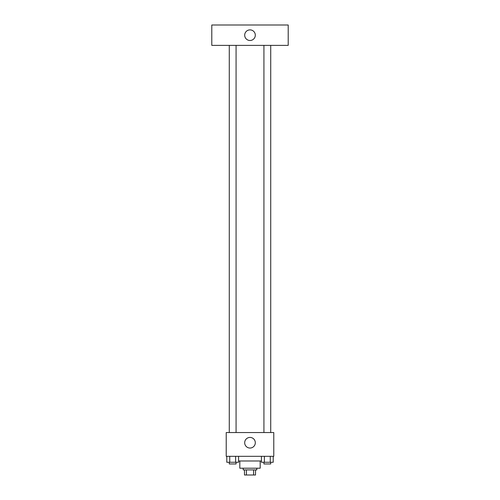 <?xml version="1.0" encoding="UTF-8"?>
<svg xmlns="http://www.w3.org/2000/svg" width="500" height="500" viewBox="0 0 500 500"><rect width="100%" height="100%" fill="white"/><g stroke="black" fill="none" stroke-linecap="round" stroke-linejoin="round"><path stroke-width="0.75" d="M253.575 469.906L253.575 475L244.481 475L244.481 469.906M253.575 475L255.519 475L255.519 469.906L255.519 475M256.794 468.206L256.794 469.906L243.206 469.906L243.206 468.206M246.425 469.906L246.425 475M260.188 460.988L260.188 468.206L239.812 468.206L239.812 460.988M261.438 460.988L238.562 460.988M273.775 456.319L226.225 456.319L226.225 432.55L273.775 432.55L273.775 456.319M255.306 442.738A5.306 5.306 0 0 1 247.344 447.331A5.306 5.306 0 0 1 247.344 438.137A5.306 5.306 0 0 1 255.306 442.738M263.925 432.55L263.925 45.375M236.075 45.375L236.075 432.55M288.206 45.375L211.794 45.375L211.794 25L288.206 25L288.206 45.375M250 29.881A5.306 5.306 0 0 1 254.594 37.844A5.306 5.306 0 0 1 245.406 37.844A5.306 5.306 0 0 1 250 29.881M273.206 456.319L273.206 462.262L261.438 462.262L261.438 456.319M270.262 456.319L270.262 462.262M264.381 456.319L264.381 462.262M270.719 462.262L270.719 463.963L263.925 463.963L263.925 462.262M238.562 456.319L238.562 462.262L226.794 462.262L226.794 456.319M235.619 456.319L235.619 462.262M229.737 456.319L229.737 462.262M236.075 462.262L236.075 463.963L229.281 463.963L229.281 462.262M270.719 432.55L270.719 45.375M229.281 45.375L229.281 432.55"/></g></svg>
